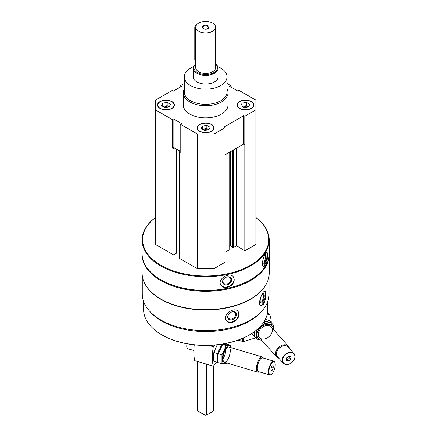 <?xml version="1.0" encoding="UTF-8"?>
<svg xmlns="http://www.w3.org/2000/svg" width="437" height="437" viewBox="0 0 437 437"><rect width="100%" height="100%" fill="white"/><g stroke="black" fill="none" stroke-linecap="round" stroke-linejoin="round"><path stroke-width="0.66" d="M160.018 108.436A8.44 4.873 0 0 0 169.217 109.496A8.44 4.873 0 0 0 174.429 104.989A8.44 4.873 0 0 0 165.989 100.117A8.44 4.873 0 0 0 157.544 104.989A8.44 4.873 0 0 0 160.018 108.436M239.372 108.436A8.44 4.873 0 0 0 248.571 109.496A8.44 4.873 0 0 0 253.782 104.989A8.44 4.873 0 0 0 245.337 100.117A8.44 4.873 0 0 0 236.898 104.989A8.44 4.873 0 0 0 239.372 108.436M227.016 89.022A22.347 12.902 180 0 1 228.01 92.83L228.01 104.989A22.347 12.902 180 0 1 205.663 117.892A22.347 12.902 180 0 1 183.316 104.989L183.316 92.83A22.347 12.902 180 0 1 184.31 89.022M227.016 83.467L231.14 85.849L229.409 86.204L238.209 91.278L238.821 90.284L255.874 100.128L255.874 109.856L244.813 116.242L243.666 115.685L224.186 126.932L225.148 127.593L214.092 133.979L197.234 133.979L180.186 124.135L181.918 123.78L173.118 118.7L172.506 119.7L155.452 109.856L155.452 100.128L172.506 90.284L173.118 91.278L181.918 86.204L180.186 85.849L184.31 83.467M199.693 131.346A8.44 4.873 0 0 0 208.891 132.4A8.44 4.873 0 0 0 214.103 127.899A8.44 4.873 0 0 0 205.663 123.026A8.44 4.873 0 0 0 197.224 127.899A8.44 4.873 0 0 0 199.693 131.346M180.186 124.135L180.186 152.518L179.645 152.202A0.694 0.399 180 0 1 179.443 151.918A0.694 0.399 180 0 1 179.645 151.634L180.186 151.322M172.506 148.083L173.118 147.083L174.707 148.001L174.03 148.394A0.694 0.399 180 0 1 173.047 148.394L172.506 148.083L172.506 119.7M269.05 275.714L269.05 294.085A63.387 36.593 180 0 1 205.663 330.683A63.387 36.593 180 0 1 142.276 294.085L142.276 275.714M267.16 282.275A63.387 36.593 180 0 1 205.663 310.002A63.387 36.593 180 0 1 144.166 282.275M263.112 304.687C264.893 301.918 265.805 298.558 265.86 294.604C265.86 292.675 265.538 291.599 264.898 291.375C262.358 290.212 256.945 305.135 261.026 305.758L263.112 304.687M232.451 322.386C236.493 320.845 238.678 318.136 239.017 314.258L238.11 311.455C234.369 306.102 221.515 315.339 226.519 320.818C227.945 322.446 229.922 322.97 232.451 322.386M255.874 217.5A63.556 36.697 180 0 1 269.225 240L269.225 253.788A63.556 36.697 180 0 1 250.609 279.735A63.556 36.697 180 0 1 160.718 279.735A63.556 36.697 180 0 1 142.107 253.788L142.107 240A63.556 36.697 180 0 1 155.452 217.5M269.225 240A63.556 36.697 180 0 1 205.663 276.697A63.556 36.697 180 0 1 142.107 240M265.39 265.527C266.799 262.681 267.515 259.278 267.526 255.317C267.526 253.351 267.28 252.291 266.772 252.127C264.784 251.237 260.195 266.433 263.708 266.701L265.39 265.527M227.404 287.459C231.605 286.12 233.888 283.526 234.254 279.669L233.582 277.211C230.337 271.208 216.566 279.003 220.98 285.153C222.384 287.164 224.525 287.928 227.404 287.459M255.874 217.566A63.065 36.408 180 0 1 248.194 266.477A63.065 36.408 180 0 1 163.132 266.477A63.065 36.408 180 0 1 155.452 217.566M255.874 109.856L255.874 244.463L244.813 250.849L236.652 245.796L236.652 148.116M232.173 247.156L233.227 247.604L236.652 245.796M232.113 246.758L230.523 245.84L230.523 151.655M229.13 246.321L230.523 245.84M229.015 249.713L229.015 152.524M225.148 252.264L229.015 250.035M225.148 127.593L225.148 262.2L214.092 268.586L197.234 268.586L179.645 258.431A0.694 0.399 180 0 1 179.443 258.147L179.443 151.918M179.443 250.024L176.406 250.024M176.406 148.979L176.406 253.078A0.694 0.399 180 0 1 176.204 253.362L174.03 254.618A0.694 0.399 180 0 1 173.047 254.618L155.452 244.463L155.452 109.856M250.609 279.735L250.254 279.937A63.065 36.408 180 0 1 161.073 279.937L160.718 279.735M269.219 254.192A63.556 36.697 180 0 1 269.225 254.596A63.556 36.697 180 0 1 205.663 291.293A63.556 36.697 180 0 1 142.107 254.596A63.556 36.697 180 0 1 142.107 254.192M269.225 254.596L269.225 273.005A63.556 36.697 180 0 1 250.609 298.952A63.556 36.697 180 0 1 160.718 298.952A63.556 36.697 180 0 1 142.107 273.005L142.107 254.596M250.609 298.952L250.254 299.154A63.065 36.408 180 0 1 161.073 299.154L160.718 298.952M261.413 311.499A62.07 35.834 180 0 1 205.663 331.579A62.07 35.834 180 0 1 149.913 311.499M267.734 301.503L267.734 309.494A62.07 35.834 180 0 1 249.554 334.835A62.07 35.834 180 0 1 161.772 334.835A62.07 35.834 180 0 1 143.593 309.494L143.593 301.503M249.554 334.835L249.205 335.037A61.573 35.55 180 0 1 162.127 335.037L161.772 334.835M266.384 252.215A7.451 2.081 -78.1 0 1 267.002 255.208A7.451 2.081 -78.1 0 1 263.303 266.499M264.095 255.973A4.829 1.349 -78.1 0 1 265.024 254.645A4.829 1.349 -78.1 0 1 266.106 256.628A4.829 1.349 -78.1 0 1 264.969 262.184A4.829 1.349 -78.1 0 1 263.123 263.691A4.829 1.349 -78.1 0 1 263.369 257.994M264.696 254.968A4.255 1.185 -78.1 0 1 264.789 254.973A4.255 1.185 -78.1 0 1 265.368 256.825A4.255 1.185 -78.1 0 1 264.565 261.211A4.255 1.185 -78.1 0 1 263.041 263.298A4.255 1.185 -78.1 0 1 262.954 263.265M233.473 277.047A7.451 5.714 -32.2 0 1 234.063 279.369A7.451 5.714 -32.2 0 1 228.748 286.388A7.451 5.714 -32.2 0 1 220.871 284.979M231.599 279.882A4.829 3.704 -32.2 0 1 224.793 284.727A4.829 3.704 -32.2 0 1 224.793 277.899A4.829 3.704 -32.2 0 1 231.599 279.882M230.862 279.685A4.255 3.261 -32.2 0 1 227.759 283.722A4.255 3.261 -32.2 0 1 223.269 282.794A4.255 3.261 -32.2 0 1 225.126 277.763A4.255 3.261 -32.2 0 1 230.463 278.254A4.255 3.261 -32.2 0 1 230.862 279.685M264.527 291.375A7.451 2.573 -74.9 0 1 265.357 294.467A7.451 2.573 -74.9 0 1 260.638 305.578M264.254 295.838A4.829 1.666 -74.9 0 1 262.746 301.503A4.829 1.666 -74.9 0 1 260.452 302.541A4.829 1.666 -74.9 0 1 260.599 297.93A4.829 1.666 -74.9 0 1 262.784 293.866A4.829 1.666 -74.9 0 1 264.254 295.838M262.473 294.128A4.255 1.469 -74.9 0 1 262.79 294.117A4.255 1.469 -74.9 0 1 263.484 295.996A4.255 1.469 -74.9 0 1 262.473 300.366A4.255 1.469 -74.9 0 1 260.583 302.328A4.255 1.469 -74.9 0 1 260.31 302.158M237.968 311.291A7.451 5.512 -38.9 0 1 238.782 313.968A7.451 5.512 -38.9 0 1 233.959 321.097A7.451 5.512 -38.9 0 1 226.382 320.638M236.412 314.607A4.829 3.572 -38.9 0 1 229.84 319.791A4.829 3.572 -38.9 0 1 229.84 312.958A4.829 3.572 -38.9 0 1 236.412 314.607M235.641 314.449A4.255 3.146 -38.9 0 1 232.812 318.557A4.255 3.146 -38.9 0 1 228.48 318.158A4.255 3.146 -38.9 0 1 229.807 313.034A4.255 3.146 -38.9 0 1 235.095 312.81A4.255 3.146 -38.9 0 1 235.641 314.449M180.186 87.203L180.186 85.849M231.14 87.203L231.14 85.849M244.813 250.849L244.813 116.242M214.092 268.586L214.092 133.979M197.234 268.586L197.234 133.979M244.813 144.62L243.666 144.068L225.148 154.758M180.186 151.164L174.707 148.001M243.666 144.068L243.666 115.685M173.118 147.083L173.118 118.7M217.806 66.714A21.353 12.329 180 0 1 220.761 68.139A21.353 12.329 180 0 1 227.016 76.852A21.353 12.329 180 0 1 205.663 89.181A21.353 12.329 180 0 1 184.31 76.852A21.353 12.329 180 0 1 193.52 66.714M215.594 63.895A12.416 7.167 180 0 1 218.079 68.199L218.079 76.852A12.416 7.167 180 0 1 205.663 84.019A12.416 7.167 180 0 1 193.252 76.852L193.252 68.199A12.416 7.167 180 0 1 195.732 63.895M227.016 76.852L227.016 92.016A21.353 12.329 180 0 1 205.663 104.345A21.353 12.329 180 0 1 184.31 92.016L184.31 76.852M228.01 92.83A22.347 12.902 180 0 1 205.663 105.727A22.347 12.902 180 0 1 183.316 92.83M253.777 105.115A8.44 4.873 0 0 0 251.308 101.788A8.44 4.873 0 0 0 251.204 101.728M239.476 101.728A8.44 4.873 0 0 0 239.372 101.788A8.44 4.873 0 0 0 236.903 105.115M239.58 108.316A8.145 4.703 0 0 0 251.1 108.316A8.145 4.703 0 0 0 251.1 101.668A8.145 4.703 0 0 0 239.58 101.668A8.145 4.703 0 0 0 239.58 108.316M247.326 107.06A3.971 2.294 0 0 0 243.322 107.07M242.53 106.612A3.971 2.294 180 0 1 244.31 106.022A3.971 2.294 180 0 1 248.15 106.612A3.971 2.294 180 0 1 248.533 106.874M242.098 103.121L242.098 106.36L246.528 105.678L248.582 106.863L244.152 107.551L240.907 105.678L242.098 103.121L246.528 102.433L249.773 104.306L248.582 106.863M246.528 105.678L246.528 102.433M174.429 105.115A8.44 4.873 0 0 0 171.954 101.788A8.44 4.873 0 0 0 171.85 101.728M160.128 101.728A8.44 4.873 0 0 0 160.018 101.788A8.44 4.873 0 0 0 157.549 105.115M160.232 108.316A8.145 4.703 0 0 0 171.746 108.316A8.145 4.703 0 0 0 171.746 101.668A8.145 4.703 0 0 0 160.232 101.668A8.145 4.703 0 0 0 160.232 108.316M214.103 128.019A8.44 4.873 0 0 0 211.634 124.692A8.44 4.873 0 0 0 211.524 124.632M199.802 124.632A8.44 4.873 0 0 0 199.693 124.692A8.44 4.873 0 0 0 197.224 128.019M199.906 131.22A8.145 4.703 0 0 0 211.421 131.22A8.145 4.703 0 0 0 211.421 124.572A8.145 4.703 0 0 0 199.906 124.572A8.145 4.703 0 0 0 199.906 131.22M167.972 107.06A3.971 2.294 0 0 0 163.968 107.07M163.176 106.612A3.971 2.294 180 0 1 164.957 106.022A3.971 2.294 180 0 1 168.797 106.612A3.971 2.294 180 0 1 169.179 106.874M162.744 103.121L162.744 106.36L167.174 105.678L169.228 106.863L164.798 107.551L161.559 105.678L162.744 103.121L167.174 102.433L170.419 104.306L169.228 106.863M167.174 105.678L167.174 102.433M207.646 129.964A3.971 2.294 0 0 0 203.647 129.975M202.855 129.521A3.971 2.294 180 0 1 204.636 128.926A3.971 2.294 180 0 1 208.471 129.521A3.971 2.294 180 0 1 208.859 129.778M202.418 126.025L202.418 129.27L206.848 128.582L208.908 129.773L204.478 130.455L201.233 128.582L202.418 126.025L206.848 125.343L210.093 127.211L208.908 129.773M206.848 128.582L206.848 125.343M216.807 362.262L215.359 363.879A1.786 0.672 106.6 0 0 215.299 363.857A1.786 0.672 106.6 0 0 214.223 365.146L213.283 366.195L194.76 360.662A35.752 13.405 -73.4 0 1 194.252 344.831M208.82 345.399L213.283 346.732A35.752 13.405 106.6 0 0 213.283 366.195M213.283 346.732L214.786 345.055M270.924 368.276L272.06 365.835L273.201 365.731L273.201 368.074L272.06 370.516L270.924 370.62L270.924 368.276M275.234 364.633A6.905 2.589 106.6 0 0 274.868 362.426A6.905 2.589 106.6 0 0 269.58 367.435A6.905 2.589 106.6 0 0 271.257 374.52A6.905 2.589 106.6 0 0 275.234 364.633M263.32 358.05L263.287 357.974A7.942 2.977 106.6 0 0 262.326 356.974A7.942 2.977 106.6 0 0 257.196 363.737A7.942 2.977 106.6 0 0 257.781 372.204A7.942 2.977 106.6 0 0 259.13 371.898L259.201 371.849M263.156 358.001A7.336 2.753 106.6 0 0 257.956 363.966A7.336 2.753 106.6 0 0 259.037 371.8M274.797 362.273A7.2 2.698 106.6 0 0 274.726 362.098A7.2 2.698 106.6 0 0 273.857 361.197L262.653 357.854A7.2 2.698 106.6 0 0 258.005 363.977A7.2 2.698 106.6 0 0 258.535 371.652L269.738 374.995A7.2 2.698 106.6 0 0 270.962 374.717A7.2 2.698 106.6 0 0 271.109 374.613M273.857 361.197A7.2 2.698 106.6 0 0 269.208 367.326A7.2 2.698 106.6 0 0 269.738 374.995M187.052 343.782A5.463 2.048 106.6 0 0 187.697 348.693L193.837 350.523M271.284 367.501L273.201 368.074M270.924 370.177L272.06 370.516M225.208 343.608L226.18 343.897L221.849 344.29L217.517 353.577L217.517 362.47L213.846 361.377L213.496 356.827L213.846 352.484L217.194 344.82M217.517 362.47L218.227 362.464M222.979 358.788A7.942 2.977 106.6 0 0 225.869 349.119M217.517 353.577L213.846 352.484M221.925 363.786L218.254 362.694L217.91 358.143L218.254 353.801L222.591 344.514L226.923 344.121L230.589 345.219L226.257 345.607L221.925 354.893L221.925 363.786L226.257 363.398M230.665 347.524A9.335 3.501 106.6 0 0 225.891 347.928A9.335 3.501 106.6 0 0 222.34 359.4A9.335 3.501 106.6 0 0 226.12 362.754M230.851 347.584L230.589 345.219M222.979 358.69A7.942 2.977 106.6 0 0 223.394 361.23A7.942 2.977 106.6 0 0 229.485 355.467A7.942 2.977 106.6 0 0 227.551 347.306A7.942 2.977 106.6 0 0 222.979 358.69M221.925 354.893L218.254 353.801M226.257 345.607L222.591 344.514M255.667 337.877L243.627 341.472A0.994 0.574 180 0 1 242.715 341.472L238.121 340.106M271.273 322.932A35.752 25.93 138.2 0 0 269.465 314.296L267.559 312.171M266.985 315.039L269.465 314.296M290.971 359.045L288.764 360.875L286.557 360.361L286.557 358.018L288.764 356.188L290.971 356.701L290.971 359.045L289.829 357.772L287.622 359.596L288.764 360.875M282.635 360.361A6.905 5.004 138.2 0 0 291.829 362.497A6.905 5.004 138.2 0 0 291.829 352.735A6.905 5.004 138.2 0 0 282.635 360.361M289.545 348.611A7.942 5.763 138.2 0 0 288.475 346.295A7.942 5.763 138.2 0 0 280.549 345.978A7.942 5.763 138.2 0 0 275.496 353.702A7.942 5.763 138.2 0 0 276.637 356.898A7.942 5.763 138.2 0 0 278.817 358.214M288.879 347.863A7.336 5.32 138.2 0 0 281.592 346.399A7.336 5.32 138.2 0 0 276.321 353.855A7.336 5.32 138.2 0 0 278.151 357.471M293.992 353.577L288.196 347.109A7.2 5.222 138.2 0 0 281.018 346.814A7.2 5.222 138.2 0 0 276.441 353.817A7.2 5.222 138.2 0 0 277.473 356.712L283.263 363.18A7.2 5.222 138.2 0 0 292.113 362.268A7.2 5.222 138.2 0 0 293.992 353.577A7.2 5.222 138.2 0 0 286.809 353.282A7.2 5.222 138.2 0 0 282.231 360.29A7.2 5.222 138.2 0 0 283.263 363.18M289.829 356.439L289.829 357.772M287.622 359.596L286.557 359.351M265.319 319.392L269.285 320.474L271.186 322.593L264.385 321.102M254.596 331.541L254.421 336.49L252.526 334.371M264.292 321.255L271.568 323.019L273.464 325.139L265.084 323.194L256.705 330.143L256.705 339.036L261.85 340.385M256.705 339.036L254.804 336.916L254.634 331.514M273.567 329.651A9.335 6.774 138.2 0 0 267.329 324.303A9.335 6.774 138.2 0 0 258.092 330.634A9.335 6.774 138.2 0 0 261.73 340.248M273.644 329.738L273.464 325.139M272.333 330.197A7.942 5.763 138.2 0 0 261.747 327.739A7.942 5.763 138.2 0 0 261.747 338.97A7.942 5.763 138.2 0 0 272.333 330.197M265.084 323.194L263.91 321.878M215.594 27.149L215.594 67.691A9.931 5.736 180 0 1 205.663 73.427A9.931 5.736 180 0 1 195.732 67.691L195.732 27.149A9.931 5.736 180 0 1 201.861 21.85A9.931 5.736 180 0 1 212.688 23.095A9.931 5.736 180 0 1 215.594 27.149A9.931 5.736 180 0 1 205.663 32.879A9.931 5.736 180 0 1 195.732 27.149M213.677 365.753L213.677 410.693A0.994 0.574 180 0 1 213.387 411.097L206.368 415.15A0.994 0.574 180 0 1 204.964 415.15L197.939 411.097A0.994 0.574 180 0 1 197.65 410.693L197.65 361.525M208.121 28.569A3.474 2.005 180 0 1 203.205 28.569A3.474 2.005 180 0 1 203.205 25.728A3.474 2.005 180 0 1 208.121 25.728A3.474 2.005 180 0 1 208.121 28.569L208.121 28.569M215.594 64.02A11.794 6.806 180 0 1 213.382 72.837A11.794 6.806 180 0 1 197.945 72.837A11.794 6.806 180 0 1 195.732 64.02M218.079 68.199A12.416 7.167 180 0 1 205.663 75.366A12.416 7.167 180 0 1 193.252 68.199M197.54 23.849A2.977 1.721 120 0 0 194.776 27.755L194.776 59.377A2.977 1.721 120 0 0 195.394 60.743L195.732 60.94M203.413 28.678A2.939 1.699 180 0 1 202.724 27.586A2.939 1.699 180 0 1 205.663 25.892A2.939 1.699 180 0 1 208.602 27.586A2.939 1.699 180 0 1 207.914 28.678M173.047 254.618L173.047 148.394M236.368 245.791L236.368 148.28M233.227 247.604L233.227 150.093M232.664 247.604L232.664 150.415M232.173 247.32L232.173 150.699M229.96 245.84L229.96 151.978M179.645 258.431L179.645 152.202M176.204 253.362L176.204 148.864M174.03 254.618L174.03 148.394M226.639 343.318L226.639 344.121M242.715 338.287L242.715 341.472M243.627 337.888L243.627 341.472M204.964 415.15L204.964 363.71M206.368 415.15L206.368 364.13M197.939 411.097L197.939 361.612M213.387 411.097L213.387 366.08M195.732 28.307L194.776 27.755M195.732 59.929L194.776 59.377M232.113 247.238L232.113 150.732M229.13 249.871L229.13 152.458M226.754 343.296L226.754 344.121M212.36 358.646L213.584 359.012M224.356 362.224L257.781 372.204M228.901 347L262.326 356.974M274.868 362.426L274.726 362.098M271.257 374.52L270.962 374.717M259.354 337.599L276.637 356.898M271.191 327.002L288.475 346.295"/></g></svg>
